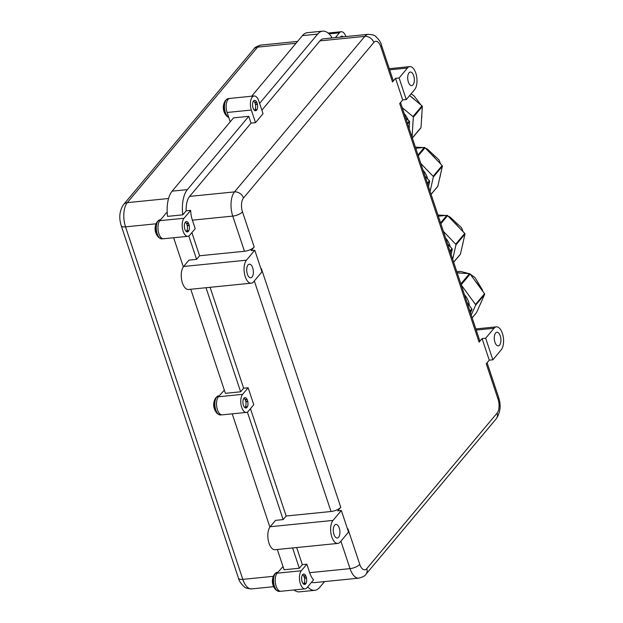 <?xml version="1.0" encoding="UTF-8"?>
<svg xmlns="http://www.w3.org/2000/svg" width="623" height="623" viewBox="0 0 623 623"><rect width="100%" height="100%" fill="white"/><g stroke="black" fill="none" stroke-linecap="round" stroke-linejoin="round"><path stroke-width="0.93" d="M476.315 312.863A0.802 0.639 -140 0 0 476.494 312.645L484.639 294.43A0.802 0.639 -140 0 0 484.523 293.721L470.147 274.058A0.802 0.639 -140 0 0 469.462 273.661L457.196 272.866M461.215 284.937L475.505 304.491A0.802 0.639 40 0 1 475.622 305.2L471.222 315.028M469.384 305.613A18.503 14.695 -140 0 0 464.431 294.617M470.482 312.808L471.915 309.623A0.802 0.639 -140 0 0 471.798 308.915L467.016 302.373M460.117 254.48A0.802 0.639 -140 0 0 460.428 254.106L464.953 234.131A0.802 0.639 -140 0 0 464.719 233.43L447.625 215.62A0.802 0.639 -140 0 0 446.901 215.332L438.343 216.189M443.397 231.374L455.701 244.193A0.802 0.639 40 0 1 455.935 244.901L452.68 259.277M450.188 246.739A18.503 14.695 -140 0 0 445.616 238.048M451.068 254.441L452.228 249.325A0.802 0.639 -140 0 0 451.994 248.616L447.618 244.06M437.533 186.589A0.802 0.639 -140 0 0 437.844 186.222L442.369 166.248A0.802 0.639 -140 0 0 442.135 165.539L425.042 147.737A0.802 0.639 -140 0 0 424.318 147.441L415.759 148.297M420.813 163.491L433.117 176.309A0.802 0.639 40 0 1 433.351 177.01L430.096 191.386M427.604 178.856A18.503 14.695 -140 0 0 423.033 170.157M428.484 186.55L429.644 181.441A0.802 0.639 -140 0 0 429.411 180.732L425.034 176.177M420.595 128.058A0.802 0.639 -140 0 0 421.008 127.567L422.324 106.51A0.802 0.639 -140 0 0 421.989 105.824L409.646 95.576M402.256 107.693L412.971 116.587A0.802 0.639 40 0 1 413.298 117.28L412.06 137.169M408.112 120.068A18.503 14.695 -140 0 0 404.21 113.581M409.171 128.486L409.591 121.703A0.802 0.639 -140 0 0 409.256 121.018L405.698 118.059M244.8 407.574A4.883 2.344 84.3 0 0 245.08 407.302A4.883 2.344 84.3 0 0 245.945 402.427A4.883 2.344 84.3 0 0 243.866 398.284M218.556 395.885L215.947 397.583A9.329 4.478 84.3 0 0 214.468 405.923A9.329 4.478 84.3 0 0 217.575 413.812L220.472 414.957A9.586 4.602 -95.7 0 1 214.935 405.877A9.586 4.602 -95.7 0 1 218.556 395.885L219.187 395.823M254.433 110.318A4.883 2.344 84.3 0 0 254.714 110.037A4.883 2.344 84.3 0 0 255.578 105.17A4.883 2.344 84.3 0 0 253.506 101.027M225.588 100.311A9.329 4.478 84.3 0 0 225.581 100.319L225.581 100.319A9.329 4.478 84.3 0 0 224.101 108.667A9.329 4.478 84.3 0 0 227.208 116.556L227.208 116.556A9.329 4.478 84.3 0 0 227.216 116.563M186.222 231.491A4.883 2.344 84.3 0 0 186.503 231.219A4.883 2.344 84.3 0 0 187.367 226.344A4.883 2.344 84.3 0 0 185.296 222.201M157.37 221.492A12.46 12.46 0 0 0 158.997 237.729L161.894 238.874A9.586 4.602 -95.7 0 1 156.357 229.794A9.586 4.602 -95.7 0 1 159.979 219.802L157.37 221.492A9.329 4.478 84.3 0 0 157.37 221.492L157.37 221.492A9.329 4.478 84.3 0 0 155.89 229.84A9.329 4.478 84.3 0 0 158.997 237.729L158.997 237.729A9.329 4.478 84.3 0 0 159.005 237.737M303.494 584.016A4.883 2.344 84.3 0 0 303.775 583.735A4.883 2.344 84.3 0 0 304.631 578.86A4.883 2.344 84.3 0 0 302.56 574.725M277.251 572.319L274.642 574.017A9.329 4.478 84.3 0 0 274.642 574.017L274.642 574.017A9.329 4.478 84.3 0 0 273.154 582.365A9.329 4.478 84.3 0 0 276.269 590.254L279.159 591.391A9.586 4.602 -95.7 0 1 273.629 582.318A9.586 4.602 -95.7 0 1 277.251 572.319L277.881 572.257M341.046 37.053A4.883 2.344 84.3 0 0 340.649 36.78M340.423 37.115A5.218 2.5 -95.7 0 1 341.069 36.375L341.248 36.266A5.218 2.5 -95.7 0 1 341.708 36.126A5.218 2.5 -95.7 0 1 343.164 36.843M304.53 578.23L306.485 578.035A5.218 2.5 -95.7 0 1 306.119 583.112L304.063 583.315M303.899 583.58L305.994 583.369A5.218 2.5 -95.7 0 1 305.293 584.203L303.985 584.327M304.18 584.405L305.122 584.304A5.218 2.5 -95.7 0 1 304.663 584.444A5.218 2.5 -95.7 0 1 302.544 582.739L302.498 582.746M302.544 582.739L302.396 582.435A5.218 2.5 -95.7 0 1 301.875 580.862L301.789 580.48A5.218 2.5 -95.7 0 1 302.155 575.403L302.287 575.146A5.218 2.5 -95.7 0 1 302.98 574.313L303.16 574.204A5.218 2.5 -95.7 0 1 303.619 574.063A5.218 2.5 -95.7 0 1 305.737 575.769L303.728 575.971M303.892 576.275L305.877 576.08A5.218 2.5 -95.7 0 1 306.407 577.653L304.445 577.848M187.258 225.713L189.221 225.51A5.218 2.5 -95.7 0 1 188.855 230.588L186.791 230.798M186.627 231.055L188.722 230.845A5.218 2.5 -95.7 0 1 188.029 231.678L186.721 231.811M186.916 231.881L187.85 231.787A5.218 2.5 -95.7 0 1 187.391 231.927A5.218 2.5 -95.7 0 1 185.272 230.222L185.233 230.23M185.272 230.222L185.124 229.918A5.218 2.5 -95.7 0 1 184.603 228.345L184.525 227.956A5.218 2.5 -95.7 0 1 184.891 222.886L185.015 222.629A5.218 2.5 -95.7 0 1 185.716 221.796L185.888 221.687A5.218 2.5 -95.7 0 1 186.347 221.547A5.218 2.5 -95.7 0 1 188.465 223.252L186.464 223.455M186.62 223.758L188.613 223.556A5.218 2.5 -95.7 0 1 189.135 225.129L187.18 225.324M255.126 110.707L256.061 110.614A5.218 2.5 -95.7 0 1 255.601 110.754A5.218 2.5 -95.7 0 1 253.483 109.048L253.335 108.745A5.218 2.5 -95.7 0 1 252.813 107.164L252.736 106.782A5.218 2.5 -95.7 0 1 253.102 101.705L253.226 101.456A5.218 2.5 -95.7 0 1 253.927 100.622L254.098 100.513A5.218 2.5 -95.7 0 1 254.558 100.373A5.218 2.5 -95.7 0 1 256.676 102.079L254.667 102.281M254.83 102.585L256.824 102.382A5.218 2.5 -95.7 0 1 257.346 103.955L255.383 104.15M255.469 104.539L257.431 104.337A5.218 2.5 -95.7 0 1 257.065 109.414L255.002 109.625M254.838 109.882L256.933 109.671A5.218 2.5 -95.7 0 1 256.24 110.505L254.924 110.637M245.485 407.964L246.428 407.87A5.218 2.5 -95.7 0 1 245.968 408.01A5.218 2.5 -95.7 0 1 243.85 406.305L243.702 406.001A5.218 2.5 -95.7 0 1 243.18 404.428L243.095 404.039A5.218 2.5 -95.7 0 1 243.461 398.969L243.593 398.712A5.218 2.5 -95.7 0 1 244.286 397.879L244.465 397.77A5.218 2.5 -95.7 0 1 244.925 397.63A5.218 2.5 -95.7 0 1 247.043 399.335L245.034 399.538M245.197 399.841L247.191 399.639A5.218 2.5 -95.7 0 1 247.713 401.212L245.75 401.414M245.836 401.796L247.79 401.601A5.218 2.5 -95.7 0 1 247.424 406.671L245.369 406.881M245.205 407.138L247.3 406.928A5.218 2.5 -95.7 0 1 246.599 407.761L245.291 407.894M304.522 578.199L306.485 578.035M304.016 583.401L305.994 583.369M306.828 564.189L301.314 570.769A9.633 4.626 84.3 0 0 299.858 581.789A9.633 4.626 84.3 0 0 305.099 588.844A9.633 4.626 84.3 0 0 306.96 587.746L313.564 579.857A17.989 8.629 -95.7 0 1 309.654 572.677L306.828 564.189L302.342 564.64L296.657 547.547M189.135 225.129L187.258 225.674M188.878 230.666L186.744 230.876M195.209 228.641L192.382 220.16A17.989 8.629 -95.7 0 1 190.654 210.372L184.05 218.252A9.633 4.626 84.3 0 0 182.586 229.272A9.633 4.626 84.3 0 0 187.834 236.327A9.633 4.626 84.3 0 0 189.696 235.221L195.209 228.641M254.955 109.703L256.933 109.671M255.461 104.5L257.431 104.337M258.841 101.074A9.633 4.626 84.3 0 0 254.122 95.973A9.633 4.626 84.3 0 0 251.318 110.045L255.523 122.669L263.038 113.698L258.841 101.074M247.456 406.749L245.322 406.959M247.713 401.212L245.828 401.757M246.404 412.41A9.633 4.626 84.3 0 0 248.266 411.305L253.779 404.724L248.133 387.755L242.62 394.336A9.633 4.626 84.3 0 0 241.163 405.355A9.633 4.626 84.3 0 0 246.404 412.41L222.185 414.84A9.633 4.626 -95.7 0 1 216.936 407.785A9.633 4.626 -95.7 0 1 218.4 396.765L224.335 390.138M283.021 566.58L277.087 573.199A9.633 4.626 -95.7 0 0 275.631 584.218A9.633 4.626 -95.7 0 0 280.872 591.274L305.099 588.844M341.342 510.478L333.009 520.415A12.265 5.887 84.3 0 0 331.156 534.448A12.265 5.887 84.3 0 0 337.83 543.42A12.265 5.887 84.3 0 0 340.197 542.018L348.53 532.073L341.342 510.478L337.752 510.837L340.758 507.247A7.71 2.866 161.6 0 1 331.023 511.506L286.167 516.008L250.462 408.688M248.133 387.755L243.648 388.207L210.091 287.312M340.898 541.185L350.025 568.628A17.989 8.629 84.3 0 0 358.832 578.152L313.976 582.653A17.989 8.629 -95.7 0 1 311.593 582.217M400.534 102.522L479.663 340.399A7.71 2.866 161.6 0 1 479.079 342.159L482.085 338.569L489.273 360.172L492.863 359.814L501.188 349.869A12.265 5.887 84.3 0 0 503.049 335.844A12.265 5.887 84.3 0 0 496.375 326.865A12.265 5.887 84.3 0 0 494.008 328.266L485.675 338.211L492.863 359.814M381.401 45.004C380.894 42.403 378.963 39.537 375.614 36.399C374.984 35.34 372.538 34.647 368.279 34.32A17.989 8.629 84.3 0 0 364.805 36.375A7.71 6.121 40 0 1 373.792 42.496A10.28 4.929 -95.7 0 1 380.809 46.756A7.71 2.866 161.6 0 0 381.401 45.004L393.097 80.165A7.71 2.866 161.6 0 1 392.506 81.925L395.519 78.334L402.699 99.937L406.289 99.579L399.102 77.976L395.519 78.334M254.776 250.236L246.443 260.18A12.265 5.887 84.3 0 0 244.582 274.206A12.265 5.887 84.3 0 0 251.256 283.185A12.265 5.887 84.3 0 0 253.631 281.783L261.956 271.838L254.776 250.236L251.186 250.602L254.192 247.012A7.71 2.866 161.6 0 1 244.457 251.271L199.594 255.773L191.884 232.605M186.168 210.815A17.989 8.629 -95.7 0 1 189.641 196.393L251.038 123.12L248.779 116.33L233.524 117.864L172.135 191.136A25.699 12.335 -95.7 0 0 167.548 216.368L182.796 214.834L186.168 210.815L190.654 210.372M261.87 110.185L319.942 40.877A17.989 8.629 -95.7 0 1 323.415 38.821L368.279 34.32M255.523 122.669L251.038 123.12M485.675 338.211L482.085 338.569M292.592 547.96L299.336 568.231L302.342 564.64M206.026 287.725L240.642 391.797L243.648 388.207M248.032 264.97A6.822 3.279 -95.7 0 1 249.356 264.191A6.822 3.279 -95.7 0 1 253.296 270.655A6.822 3.279 -95.7 0 1 250.719 277.772A6.822 3.279 -95.7 0 1 247.004 272.781A6.822 3.279 -95.7 0 1 248.032 264.97M251.256 283.185L188.458 289.485A12.265 5.887 -95.7 0 1 181.776 280.506A12.265 5.887 -95.7 0 1 183.637 266.48L188.964 260.126L196.588 259.363L199.594 255.773M340.758 507.247L261.38 268.614L261.021 269.035M409.031 72.821A6.822 3.279 -95.7 0 1 410.347 72.042A6.822 3.279 -95.7 0 1 414.287 78.506A6.822 3.279 -95.7 0 1 411.71 85.624A6.822 3.279 -95.7 0 1 407.995 80.632A6.822 3.279 -95.7 0 1 409.031 72.821M406.289 99.579L414.622 89.634A12.265 5.887 84.3 0 0 416.483 75.609A12.265 5.887 84.3 0 0 409.809 66.63A12.265 5.887 84.3 0 0 407.434 68.032L399.102 77.976M402.699 99.937L399.693 103.527L479.079 342.159M495.596 333.056A6.822 3.279 -95.7 0 1 496.92 332.277A6.822 3.279 -95.7 0 1 500.861 338.741A6.822 3.279 -95.7 0 1 498.275 345.858A6.822 3.279 -95.7 0 1 494.569 340.867A6.822 3.279 -95.7 0 1 495.596 333.056M489.273 360.172L486.267 363.762L498.081 399.281A10.28 4.929 -95.7 0 1 497.084 413.119L366.783 568.635A10.28 4.929 -95.7 0 1 359.759 564.368L347.946 528.849L347.595 529.27M334.606 525.212A6.822 3.279 -95.7 0 1 335.922 524.426A6.822 3.279 -95.7 0 1 339.862 530.889A6.822 3.279 -95.7 0 1 337.284 538.007A6.822 3.279 -95.7 0 1 333.57 533.015A6.822 3.279 -95.7 0 1 334.606 525.212M337.83 543.42L275.023 549.72A12.265 5.887 -95.7 0 1 268.349 540.741A12.265 5.887 -95.7 0 1 270.203 526.715L275.53 520.361L283.154 519.598L286.167 516.008M188.816 235.992L196.588 259.363M240.642 391.797L225.394 393.323L190.77 289.251M183.326 266.878L173.638 237.745M247.386 412.076L283.154 519.598M299.336 568.231L284.08 569.757L277.336 549.486M269.899 527.12L232.215 413.828M167.213 212.716L166.427 212.793L159.823 220.682A9.633 4.626 -95.7 0 0 158.367 231.701A9.633 4.626 -95.7 0 0 163.608 238.749L187.834 236.327M307.676 586.897A25.699 12.335 84.3 0 0 314.747 590.324A25.699 12.335 84.3 0 0 319.708 587.38L324.56 581.586M314.747 590.324L299.492 591.85A25.699 12.335 -95.7 0 1 294.04 589.958M230.206 121.82L227.099 112.475A9.633 4.626 -95.7 0 1 229.895 98.403L254.122 95.973M248.779 116.33L187.383 189.602A25.699 12.335 84.3 0 0 182.796 214.834M330.906 38.073L331.685 37.139A25.699 12.335 84.3 0 0 322.652 31.15A25.699 12.335 84.3 0 0 317.683 34.086L259.612 103.402M345.897 36.57A9.633 4.626 84.3 0 0 341.264 31.726A9.633 4.626 84.3 0 0 339.403 32.824L335.392 37.621M251.653 96.222L302.435 35.62A25.699 12.335 -95.7 0 1 307.396 32.676L322.652 31.15M457.165 272.773A22.249 17.678 40 0 1 458.294 272.819A22.249 17.678 40 0 1 460.584 273.084M475.653 281.588A22.249 17.678 40 0 1 478.955 286.097M481.081 302.396A22.249 17.678 40 0 1 480.177 304.406M472.156 317.823L476.494 312.645M475.622 305.2L484.639 294.43M475.505 304.491L484.523 293.721M461.16 284.781L470.147 274.058M460.872 283.909L469.462 273.661M470.131 311.749L471.915 309.623M469.929 311.142L471.798 308.915M454.159 222.427A22.249 17.678 40 0 1 458.154 226.585M463.053 242.534A22.249 17.678 40 0 1 462.398 245.423M453.653 262.197L460.428 254.106M455.935 244.901L464.953 234.131M455.701 244.193L464.719 233.43M440.85 223.712L447.625 215.62M440.57 222.886L446.901 215.332M450.18 251.77L452.228 249.325M449.946 251.061L451.994 248.616M431.575 154.535A22.249 17.678 40 0 1 435.57 158.701M440.469 174.65A22.249 17.678 40 0 1 439.815 177.532M431.069 194.314L437.844 186.222M433.351 177.01L442.369 166.248M433.117 176.309L442.135 165.539M418.267 155.828L425.042 147.737M417.986 154.995L424.318 147.441M427.596 183.878L429.644 181.441M427.362 183.178L429.411 180.732M410.222 96.059A22.249 17.678 40 0 1 412.558 97.795A22.249 17.678 40 0 1 414.7 99.773M421.779 115.138A22.249 17.678 40 0 1 421.561 118.658M412.309 137.94L421.008 127.567M413.298 117.28L422.324 106.51M412.971 116.587L421.989 105.824M407.676 123.993L409.591 121.703M407.419 123.214L409.256 121.018M228.742 117.428A9.586 4.602 -95.7 0 1 224.482 107.226A9.586 4.602 -95.7 0 1 228.189 98.629L229.428 98.504M273.357 576.314L242.806 579.382A7.71 2.866 161.6 0 1 238.5 578.222C239.006 580.823 240.937 583.689 244.286 586.827C244.917 587.886 247.362 588.579 251.622 588.906A17.989 8.629 -95.7 0 1 242.806 579.382L125.542 226.858A7.71 2.866 161.6 0 1 121.236 225.705L238.5 578.222M156.093 223.797L125.542 226.858A17.989 8.629 -95.7 0 1 127.287 202.646A7.71 6.121 -140 0 0 123.634 204.484C119.507 210.582 118.713 217.661 121.236 225.705M296.018 43.275L257.587 47.13A7.71 6.121 -140 0 0 253.935 48.968C254.418 47.597 256.793 46.297 261.06 45.074A17.989 8.629 -95.7 0 0 257.587 47.13L127.287 202.646L168.545 198.511M254.324 280.95L331.023 511.506M309.654 572.677L350.025 568.628A7.71 2.866 -18.4 0 0 359.759 564.368M358.832 578.152C363.108 576.929 365.483 575.629 365.958 574.258A7.71 6.121 -140 0 0 366.783 568.635M365.958 574.258L496.258 418.742A7.71 6.121 -140 0 0 497.084 413.119M496.258 418.742C500.417 412.442 501.219 405.371 498.665 397.521A7.71 2.866 161.6 0 1 498.081 399.281M380.809 46.756L392.506 81.925M319.942 40.877L364.805 36.375L234.505 191.892A7.71 6.121 40 0 1 243.492 198.005L373.792 42.496M189.641 196.393L234.505 191.892A17.989 8.629 84.3 0 0 232.761 216.111A7.71 2.866 -18.4 0 0 242.495 211.843A10.28 4.929 -95.7 0 1 243.492 198.005M254.192 247.012L242.495 211.843M192.382 220.16L232.761 216.111L244.457 251.271M183.637 266.48L246.443 260.18M389.655 69.815L407.434 68.032M476.221 330.05L494.008 328.266M270.203 526.715L333.009 520.415M301.314 570.769L277.087 573.199M242.62 394.336L218.4 396.765M227.099 112.475L251.318 110.045M184.05 218.252L159.823 220.682M187.383 189.602L172.135 191.136M339.403 32.824L329.03 33.868M317.683 34.086L302.435 35.62M456.768 271.573L460.771 271.457L469.103 273.637M470.279 274.229L474.952 277.492L482.451 289.991L482.685 291.206M482.233 299.811L479.975 304.857M472.164 317.847L476.424 312.769M437.946 215.005L445.694 215.449M448.171 216.189L449.884 216.882L461.534 227.761L463.224 231.873M464.135 237.768L462.141 246.552M453.669 262.267L460.319 254.332M415.37 147.114L423.11 147.565M425.587 148.297L427.3 148.99L438.95 159.87L440.64 163.981M441.551 169.877L439.558 178.661M431.085 194.376L437.735 186.441M411.125 93.808L414.131 95.942L420.914 104.937M422.184 108.752L421.444 120.48M412.356 138.057L420.883 127.879M215.947 397.583A12.46 12.46 0 0 0 217.575 413.812M220.472 414.957L221.702 414.832M228.781 117.545L227.208 116.556A12.46 12.46 0 0 1 225.581 100.319L228.189 98.629M161.894 238.874L163.125 238.749M159.979 219.802L160.609 219.74M274.642 574.017A12.46 12.46 0 0 0 276.269 590.254M279.159 591.391L280.397 591.274M123.634 204.484L253.935 48.968M273.645 586.695L251.622 588.906M498.665 397.521L487.1 362.765M389.274 68.686L409.809 66.63M475.847 328.921L496.375 326.865M297.576 41.414L261.06 45.074M341.264 31.726L328.103 33.042"/></g></svg>
